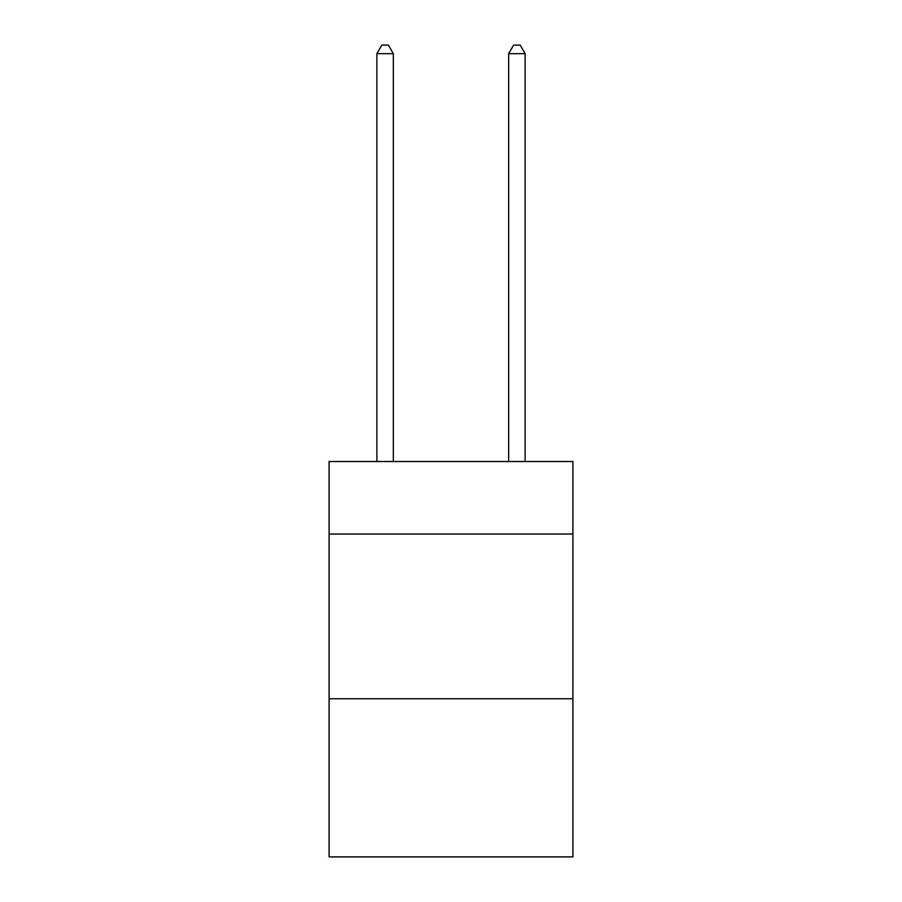 <?xml version="1.0" encoding="UTF-8"?>
<svg xmlns="http://www.w3.org/2000/svg" width="902" height="902" viewBox="0 0 902 902"><rect width="100%" height="100%" fill="white"/><g stroke="black" fill="none" stroke-linecap="round" stroke-linejoin="round"><path stroke-width="1.35" d="M572.905 534.029L572.905 461.542L329.095 461.542L329.095 534.029L572.905 534.029L572.905 856.9L329.095 856.9L329.095 534.029M572.905 698.757L329.095 698.757M393.34 461.542L393.34 53.669L376.867 53.669L376.867 461.542M376.867 53.669L381.817 45.1L388.401 45.1L393.34 53.669M525.133 461.542L525.133 53.669L508.66 53.669L508.66 461.542M508.66 53.669L513.599 45.1L520.183 45.1L525.133 53.669"/></g></svg>
